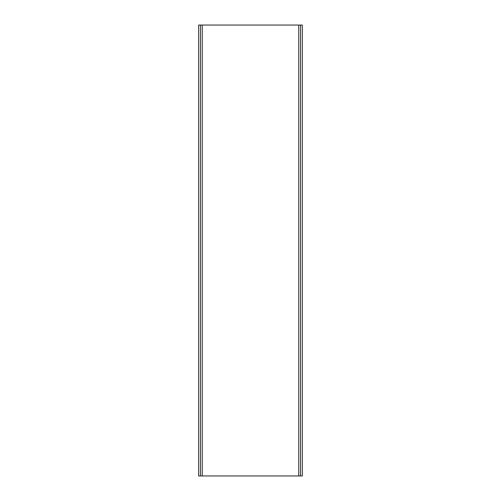 <?xml version="1.0" encoding="UTF-8"?>
<svg xmlns="http://www.w3.org/2000/svg" width="501" height="501" viewBox="0 0 501 501"><rect width="100%" height="100%" fill="white"/><g stroke="black" fill="none" stroke-linecap="round" stroke-linejoin="round"><path stroke-width="0.75" d="M200.45 475.95L198.646 475.95L198.646 25.05L200.45 25.05L200.45 475.95L302.353 475.95L302.353 25.05L300.55 25.05L300.55 475.95L300.55 25.05L200.45 25.05L200.45 475.95M298.746 25.05L298.746 475.95M202.254 25.05L202.254 475.95"/></g></svg>
